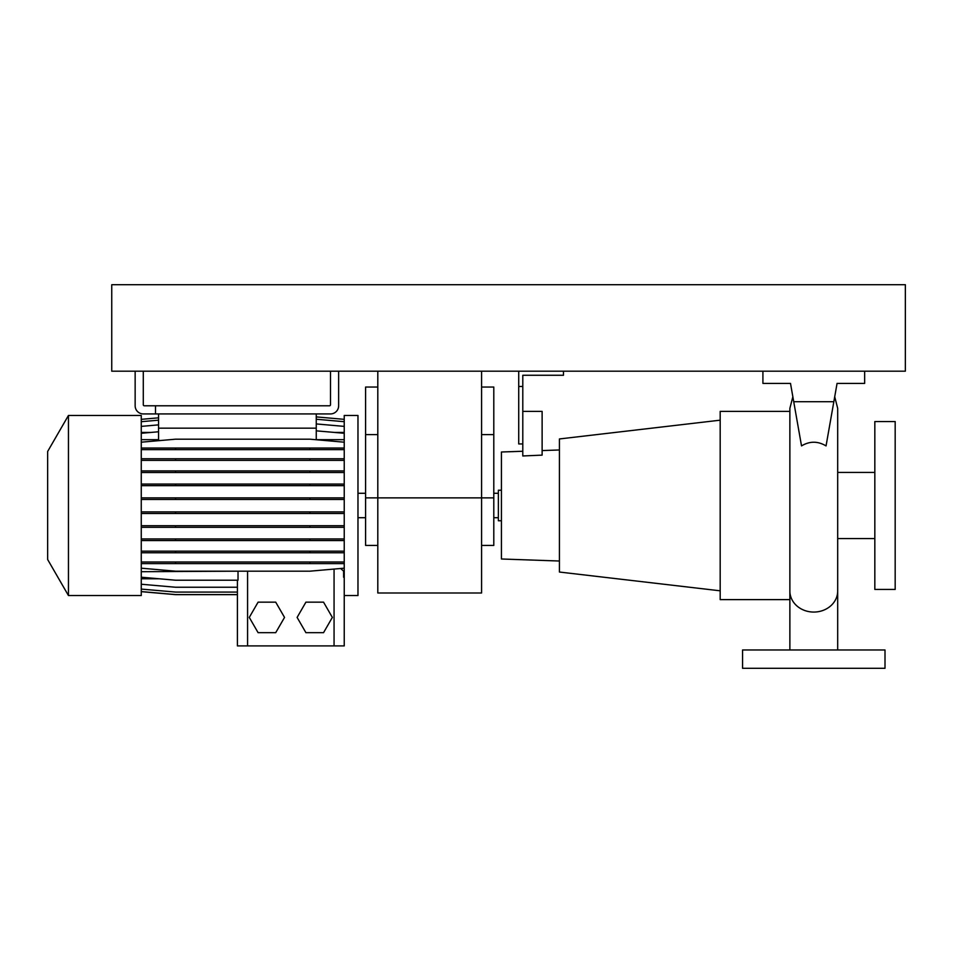 <?xml version="1.0" encoding="UTF-8"?>
<svg xmlns="http://www.w3.org/2000/svg" width="953" height="953" viewBox="0 0 953 953"><rect width="100%" height="100%" fill="white"/><g stroke="black" fill="none" stroke-linecap="round" stroke-linejoin="round"><path stroke-width="1.43" d="M813.779 649.97C844.715 649.97 844.715 649.97 813.779 649.97M501.433 520.755L498.371 520.755L498.371 490.235L501.433 490.235M720.182 420.178L559.423 438.952L559.423 572.038L720.182 590.812M522.792 451.257L501.433 451.996L501.433 558.994L559.423 561.019M789.87 411.386L720.182 411.386L720.182 599.616L789.87 599.616M874.83 505.495L874.83 589.43L895.177 589.43L895.177 421.56L874.83 421.56L874.83 505.495M885.003 649.97L742.566 649.97L742.566 668.291L885.003 668.291L885.003 649.97M518.718 371.194L518.718 443.943L522.792 443.943L522.792 455.963L542.126 455.129L542.126 411.386L522.792 411.386M563.485 371.194L563.485 375.268L522.792 375.268L522.792 443.943M518.718 386.453L522.792 386.453M833.839 401.713L837.068 383.404L864.657 383.404L864.657 371.194L762.912 371.194L762.912 383.404L790.502 383.404L801.521 445.909C809.657 441.013 817.829 441.013 826.048 445.909L833.839 401.713L793.73 401.713M481.587 545.426L493.797 545.426L493.797 497.871L481.587 497.871L481.587 592.992L377.805 592.992L377.805 497.871L481.587 497.871L481.587 371.194M377.805 371.194L377.805 497.871L365.595 497.871L365.595 545.426L377.805 545.426M493.797 497.871L493.797 387.049L481.587 387.049M377.805 387.049L365.595 387.049L365.595 497.871M47.65 559.518L47.65 451.472L68.449 415.448L68.449 595.542L47.65 559.518M68.449 595.542L141.258 595.542L141.258 415.448L68.449 415.448M344.236 595.542L357.971 595.542L357.971 415.448L344.236 415.448L344.236 645.908L237.404 645.908L237.404 580.21M158.555 413.924L158.555 428.171L316.253 428.171L316.253 439.738M316.253 413.924L316.253 428.171M160.974 440.465L158.555 440.465L158.555 428.171M141.258 439.667L158.555 439.667M316.253 439.667L344.236 439.667M141.258 432.436L151.015 432.436M334.467 432.436L344.236 432.436M316.253 430.839L344.236 433.281M141.258 433.281L158.555 431.769M305.913 602.153L297.11 617.413L305.913 632.673L323.543 632.673L332.347 617.413L323.543 602.153L305.913 602.153M141.258 571.705L238.321 571.181M340.662 568.488L344.236 571.705M141.258 578.781L159.246 578.781M343.616 571.705L343.616 577.256L344.236 577.208M141.258 577.208L175.566 580.21L238.024 580.21L238.024 571.705M237.404 645.908L237.404 594.648L175.566 594.648L141.258 591.646M258.096 602.153L249.281 617.413L258.096 632.673L275.715 632.673L284.53 617.413L275.715 602.153L258.096 602.153M141.258 584.237L175.566 587.239L237.404 587.239M141.258 591.575L175.566 594.577L237.404 594.577M141.258 589.085L175.566 592.075L237.404 592.075M141.258 513.5L344.236 513.5M141.258 511.904L175.566 511.904L175.566 513.5M175.566 511.904L309.928 511.904L309.928 513.5M309.928 511.904L344.236 511.904M141.258 426.384L158.555 424.871M316.253 423.93L344.236 426.384M141.258 527.331L344.236 527.331M141.258 525.734L175.566 525.734L175.566 527.331M175.566 525.734L309.928 525.734L309.928 527.331M309.928 525.734L344.236 525.734M141.258 472.497L344.236 472.497M141.258 470.901L175.566 470.901L175.566 472.497M175.566 470.901L309.928 470.901L309.928 472.497M309.928 470.901L344.236 470.901M141.258 421.691L158.555 420.178M316.253 419.237L344.236 421.691M141.258 552.764L344.236 552.764M141.258 551.168L175.566 551.168L175.566 552.764M175.566 551.168L309.928 551.168L309.928 552.764M309.928 551.168L344.236 551.168M141.258 499.467L344.236 499.467M141.258 497.871L175.566 497.871L175.566 499.467M175.566 497.871L309.928 497.871L309.928 499.467M309.928 497.871L344.236 497.871M141.258 449.625L344.236 449.625M141.258 448.029L175.566 448.029L175.566 449.625M175.566 448.029L309.928 448.029L309.928 449.625M309.928 448.029L344.236 448.029M141.258 442.192L175.566 439.19L309.928 439.19L344.236 442.192M141.258 460.359L344.236 460.359M141.258 458.762L175.566 458.762L175.566 460.359M175.566 458.762L309.928 458.762L309.928 460.359M309.928 458.762L344.236 458.762M141.258 568.179L175.566 571.181L309.928 571.181L344.236 568.179M141.258 561.996L344.236 561.996M141.258 563.604L344.236 563.604M175.566 561.996L175.566 563.604M309.928 561.996L309.928 563.604M141.258 485.661L344.236 485.661M141.258 484.064L175.566 484.064L175.566 485.661M175.566 484.064L309.928 484.064L309.928 485.661M309.928 484.064L344.236 484.064M141.258 540.554L344.236 540.554M141.258 538.945L175.566 538.945L175.566 540.554M175.566 538.945L309.928 538.945L309.928 540.554M309.928 538.945L344.236 538.945M141.258 419.344L158.555 417.831M316.253 416.902L344.236 419.344M111.751 371.194L905.35 371.194L905.35 284.709L111.751 284.709L111.751 371.194M135.147 371.194L135.147 405.787A8.136 8.136 0 0 0 143.284 413.924L330.5 413.924A8.136 8.136 0 0 0 338.637 405.787L338.637 371.194M330.5 371.194L330.5 404.775A1.013 1.013 0 0 1 329.476 405.787L144.308 405.787A1.013 1.013 0 0 1 143.284 404.775L143.284 371.194M155.494 413.924L155.494 405.787M837.687 649.97L837.687 591.015A23.908 21.049 180 0 1 813.779 612.064A23.908 21.049 180 0 1 789.87 591.015L789.87 408.337L792.848 396.77M493.797 434.616L481.587 434.616M377.805 434.616L365.595 434.616M247.577 645.908L247.577 571.181M334.062 645.908L334.062 569.072M493.797 517.705L498.371 517.705M837.687 538.564L874.83 538.564M837.687 472.426L874.83 472.426M542.126 450.578L559.423 449.971M493.797 493.285L498.371 493.285M837.687 591.015L837.687 408.337L834.709 396.77M789.87 649.97L789.87 591.015M365.595 517.705L357.971 517.705M365.595 493.285L357.971 493.285"/></g></svg>
